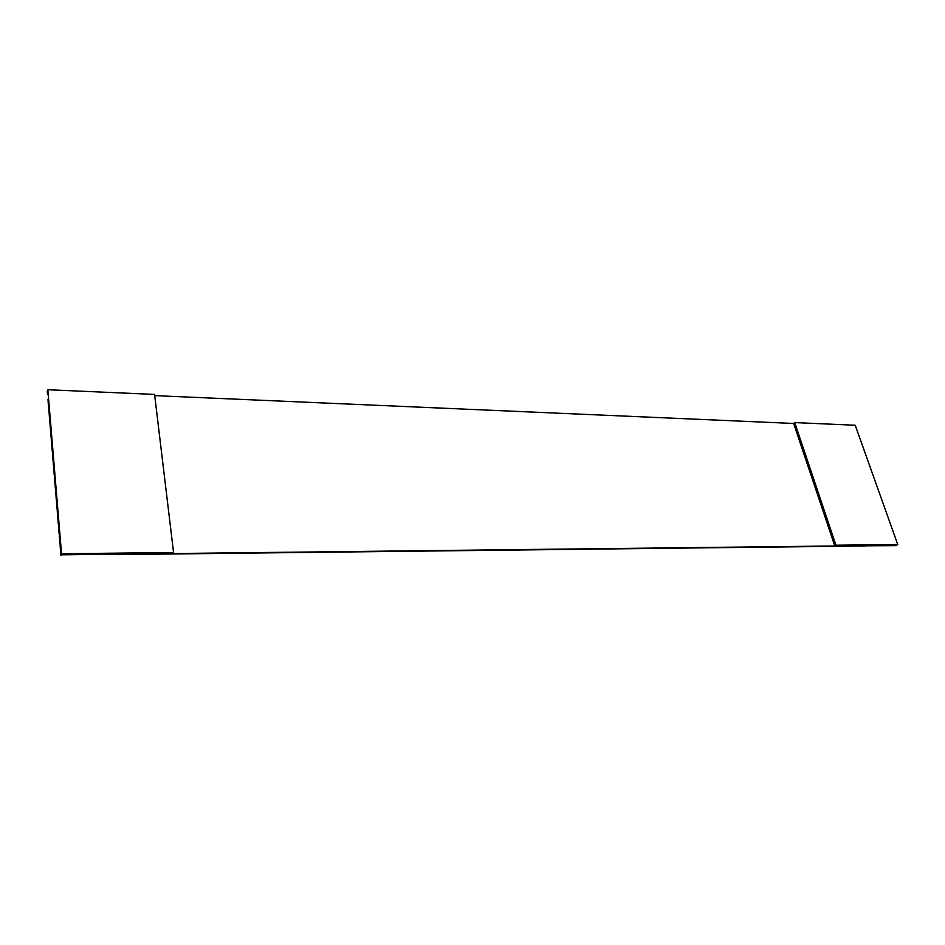 <?xml version="1.0" encoding="UTF-8"?>
<svg xmlns="http://www.w3.org/2000/svg" width="945" height="945" viewBox="0 0 945 945"><rect width="100%" height="100%" fill="white"/><g stroke="black" fill="none" stroke-linecap="round" stroke-linejoin="round"><path stroke-width="1.42" d="M47.829 389.73L61.094 554.821L47.829 389.73L154.578 394.419L173.561 552.518L61.543 553.758L61.094 554.821L172.982 553.546L173.561 552.518L172.982 553.546L896.592 545.289L897.75 544.521L896.096 545.619L834.813 545.997L793.658 423.466L794.71 422.58L855.225 425.25L897.75 544.521L835.935 545.206L834.813 545.997L61.094 554.821L47.829 389.73L61.543 553.758L173.561 552.518L154.578 394.419L47.829 389.73M48.006 399.251L48.278 403.834L48.006 399.251M47.628 394.667L47.25 391.466L47.628 394.667M48.396 403.834L48.667 408.441L48.396 403.834M48.774 408.441L49.045 413.059L48.774 408.441M49.164 413.071L49.435 417.702L49.164 413.071M49.553 417.702L49.825 422.356L49.553 417.702M49.943 422.356L50.215 427.022L49.943 422.356M50.333 427.022L50.605 431.7L50.333 427.022M50.723 431.7L50.995 436.389L50.723 431.7M51.113 436.401L51.384 441.102L51.113 436.401M51.502 441.102L51.786 445.827L51.502 441.102M51.892 445.839L52.176 450.576L51.892 445.839M52.294 450.576L52.577 455.325L52.294 450.576M52.684 455.325L52.967 460.097L52.684 455.325M53.085 460.097L53.369 464.881L53.085 460.097M53.487 464.893L53.77 469.689L53.487 464.893M53.889 469.689L54.172 474.508L53.889 469.689M54.29 474.508L54.574 479.339L54.29 474.508M54.692 479.339L54.975 484.183L54.692 479.339M55.093 484.183L55.389 489.049L55.093 484.183M55.507 489.049L55.79 493.928L55.507 489.049M55.909 493.928L56.204 498.83L55.909 493.928M56.322 498.83L56.605 503.732L56.322 498.83M56.724 503.744L57.019 508.67L56.724 503.744M57.137 508.67L57.432 513.607L57.137 508.67M57.55 513.607L57.846 518.569L57.55 513.607M57.964 518.569L58.259 523.542L57.964 518.569M58.377 523.542L58.673 528.538L58.377 523.542M58.791 528.538L59.098 533.547L58.791 528.538M59.216 533.547L59.511 538.567L59.216 533.547M59.629 538.567L59.937 543.611L59.629 538.567M60.055 543.611L60.35 548.667L60.055 543.611M60.48 548.667L60.905 555.27L60.48 548.667M117.889 554.62L865.655 545.974L117.889 554.62M793.658 423.466L154.72 395.624L793.658 423.466L834.813 545.997L835.935 545.206L794.71 422.58L793.658 423.466M835.935 545.206L897.75 544.521L855.225 425.25L794.71 422.58L835.935 545.206"/></g></svg>
